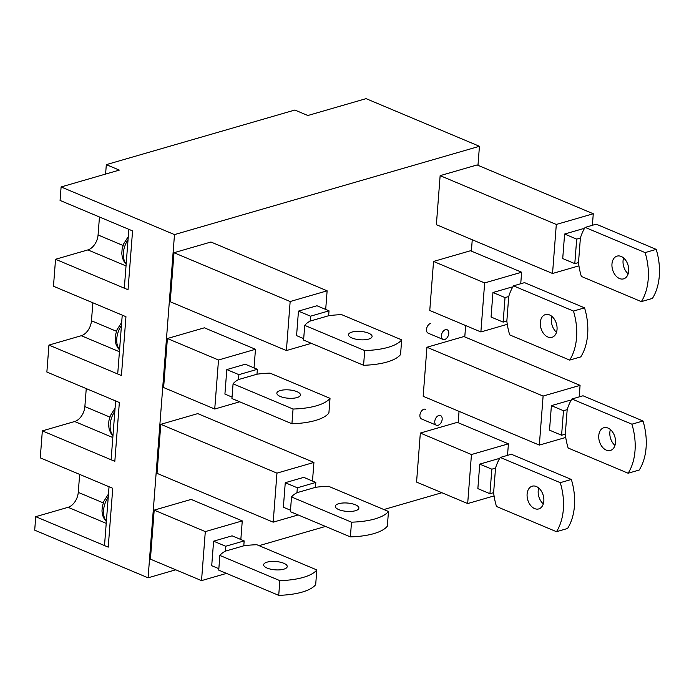 <?xml version="1.0" encoding="UTF-8"?>
<svg xmlns="http://www.w3.org/2000/svg" width="694" height="694" viewBox="0 0 694 694"><rect width="100%" height="100%" fill="white"/><g stroke="black" fill="none" stroke-linecap="round" stroke-linejoin="round"><path stroke-width="1.04" d="M99.459 216.988L98.071 234.98A13.143 8.432 -67.2 0 1 87.886 249.909L55.546 259.278L128.034 289.736L124.313 288.175L128.841 229.332L132.563 230.902L60.074 200.445L61.107 186.955L174.489 234.598L148.082 577.807L175.747 569.791M128.034 289.736L132.563 230.902L128.034 289.736M92.857 302.792L91.469 320.775A13.143 8.432 -67.2 0 1 81.285 335.714L48.944 345.083L121.433 375.541L117.711 373.971L122.239 315.137L125.952 316.698L53.473 286.24L55.546 259.278M121.433 375.541L125.952 316.698L121.433 375.541M444.689 339.479A5.257 3.375 -67.2 0 1 443.032 339.427A5.257 3.375 -67.2 0 1 441.566 334.456A5.257 3.375 -67.2 0 1 445.444 329.676A5.257 3.375 -67.2 0 1 447.11 329.737A5.257 3.375 -67.2 0 1 448.576 334.699A5.257 3.375 -67.2 0 1 444.689 339.479M438.088 425.283A5.257 3.375 -67.2 0 1 436.431 425.222A5.257 3.375 -67.2 0 1 434.964 420.26A5.257 3.375 -67.2 0 1 438.842 415.48A5.257 3.375 -67.2 0 1 440.508 415.533A5.257 3.375 -67.2 0 1 441.974 420.503A5.257 3.375 -67.2 0 1 438.088 425.283M79.654 474.392L78.266 492.384A13.143 8.432 -67.2 0 1 68.081 507.314L35.741 516.683L108.229 547.141L104.508 545.579L109.036 486.746L112.749 488.307L40.261 457.849L42.343 430.879L114.831 461.337L119.351 402.503L46.871 372.045L48.944 345.083M108.229 547.141L112.749 488.307L108.229 547.141M477.984 165.311L479.441 146.287L366.068 98.652L307.85 115.508L294.837 110.042L106.321 164.634L105.592 174.081M106.321 164.634L119.325 170.099L61.107 186.955M35.741 516.683L34.7 530.164L148.082 577.807M86.256 388.597L84.868 406.58A13.143 8.432 -67.2 0 1 74.683 421.518L42.343 430.879M421.596 418.994A5.257 3.375 -67.2 0 1 421.562 418.976A5.257 3.375 -67.2 0 1 420.096 414.014A5.257 3.375 -67.2 0 1 423.973 409.226A5.257 3.375 -67.2 0 1 425.63 409.287M428.215 333.198A5.257 3.375 -67.2 0 1 428.163 333.172A5.257 3.375 -67.2 0 1 426.697 328.21A5.257 3.375 -67.2 0 1 430.575 323.43L430.575 323.43M259.062 545.666L325.503 526.434M383.86 509.535L441.887 492.723M472.25 239.76L471.382 251.115M465.648 325.555L464.78 336.92M459.046 411.36L458.179 422.715M479.441 146.287L174.489 234.598M552.537 273.488L556.31 224.457L593.275 213.761L477.108 164.946L440.143 175.651L436.37 224.674L552.537 273.488L578.935 265.845M520.734 283.751L521.619 272.222L470.506 250.742L433.542 261.447L429.768 310.478L480.881 331.958L507.279 324.315M539.333 445.097L543.107 396.066L580.071 385.361L463.904 336.547L426.94 347.252L423.167 396.283L539.333 445.097L565.731 437.454M507.522 455.359L508.416 443.83L457.303 422.351L420.338 433.056L416.565 482.087L467.678 503.558L494.076 495.915M154.189 510.125L205.303 531.604L242.267 520.899L191.154 499.42L154.189 510.125L150.416 559.156L201.529 580.626L226.487 573.4M160.791 424.32L276.958 473.135L313.922 462.43L197.755 413.615L160.791 424.32L157.018 473.351L273.184 522.166L298.142 514.939M167.393 338.516L218.506 359.995L255.47 349.29L204.357 327.811L167.393 338.516L163.619 387.547L214.732 409.026L239.69 401.8M173.994 252.72L290.161 301.526L327.126 290.821L210.959 242.015L173.994 252.72L170.221 301.743L286.388 350.557L311.346 343.33M556.31 224.457L440.143 175.651M593.275 213.761L592.381 225.281M584.096 229.115L583.09 228.69L564.604 234.043L562.721 258.558L574.797 263.633L578.501 262.566L580.384 238.051A52.562 35.802 73.9 0 1 585.129 227.389L645.116 252.599A52.562 35.802 73.9 0 1 648.213 279.205A52.562 35.802 73.9 0 1 641.343 301.621L652.429 298.411A52.562 35.802 73.9 0 0 659.3 275.995A52.562 35.802 73.9 0 0 656.203 249.38L645.116 252.599M585.129 227.389L596.215 224.179L656.203 249.38M628.165 273.8A11.824 8.05 73.9 0 1 623.056 260.762A11.824 8.05 73.9 0 1 623.585 257.96M611.969 263.972A11.824 8.05 73.9 0 1 617.044 256.129A11.824 8.05 73.9 0 1 628.695 270.998A11.824 8.05 73.9 0 1 623.62 278.849A11.824 8.05 73.9 0 1 611.969 263.972M578.501 262.566A52.562 35.802 73.9 0 0 581.355 276.42L641.343 301.621M580.384 238.051L576.688 239.118L564.604 234.043M576.688 239.118L574.797 263.633M521.619 272.222L484.655 282.926L480.881 331.958M484.655 282.926L433.542 261.447M512.45 287.585L511.435 287.16L492.948 292.512L491.066 317.028L503.141 322.103L506.846 321.027L508.728 296.512A52.562 35.802 73.9 0 1 513.473 285.85L573.461 311.059A52.562 35.802 73.9 0 1 576.558 337.666A52.562 35.802 73.9 0 1 569.687 360.091L580.783 356.881A52.562 35.802 73.9 0 0 587.644 334.456A52.562 35.802 73.9 0 0 584.548 307.85L573.461 311.059M513.473 285.85L524.56 282.64L584.548 307.85M556.51 332.27A11.824 8.05 73.9 0 1 551.4 319.231A11.824 8.05 73.9 0 1 551.93 316.429M540.314 322.441A11.824 8.05 73.9 0 1 545.389 314.599A11.824 8.05 73.9 0 1 557.039 329.468A11.824 8.05 73.9 0 1 551.964 337.31A11.824 8.05 73.9 0 1 540.314 322.441M506.846 321.027A52.562 35.802 73.9 0 0 509.7 334.881L569.687 360.091M508.728 296.512L505.032 297.587L492.948 292.512M505.032 297.587L503.141 322.103M543.107 396.066L426.94 347.252M580.071 385.361L579.178 396.89M570.893 400.724L569.887 400.291L551.4 405.643L549.518 430.159L561.593 435.242L565.289 434.166L567.18 409.651A52.562 35.802 73.9 0 1 571.925 398.989L631.913 424.199A52.562 35.802 73.9 0 1 635.01 450.805A52.562 35.802 73.9 0 1 628.139 473.23L639.226 470.02A52.562 35.802 73.9 0 0 646.097 447.595A52.562 35.802 73.9 0 0 643 420.989L631.913 424.199M571.925 398.989L583.012 395.78L643 420.989M614.962 445.409A11.824 8.05 73.9 0 1 609.853 432.362A11.824 8.05 73.9 0 1 610.373 429.56M598.766 435.58A11.824 8.05 73.9 0 1 603.841 427.73A11.824 8.05 73.9 0 1 615.491 442.607A11.824 8.05 73.9 0 1 610.416 450.449A11.824 8.05 73.9 0 1 598.766 435.58M565.289 434.166A52.562 35.802 73.9 0 0 568.152 448.02L628.139 473.23M567.18 409.651L563.485 410.727L551.4 405.643M563.485 410.727L561.593 435.242M508.416 443.83L471.452 454.535L467.678 503.558M471.452 454.535L420.338 433.056M499.238 459.185L498.231 458.76L479.745 464.113L477.862 488.628L489.938 493.703L493.634 492.636L495.525 468.12A52.562 35.802 73.9 0 1 500.27 457.459L560.258 482.668A52.562 35.802 73.9 0 1 563.355 509.275A52.562 35.802 73.9 0 1 556.484 531.699L567.571 528.481A52.562 35.802 73.9 0 0 574.441 506.065A52.562 35.802 73.9 0 0 571.344 479.459L560.258 482.668M500.27 457.459L511.357 454.249L571.344 479.459M543.307 503.879A11.824 8.05 73.9 0 1 538.197 490.832A11.824 8.05 73.9 0 1 538.726 488.029M527.11 494.041A11.824 8.05 73.9 0 1 532.185 486.199A11.824 8.05 73.9 0 1 543.836 501.077A11.824 8.05 73.9 0 1 538.761 508.919A11.824 8.05 73.9 0 1 527.11 494.041M493.634 492.636A52.562 35.802 73.9 0 0 496.496 506.49L556.484 531.699M495.525 468.12L491.829 469.187L479.745 464.113M491.829 469.187L489.938 493.703M240.835 539.507L242.267 520.899M213.605 541.181L225.68 546.256L244.167 540.904L232.082 535.829L213.605 541.181L211.713 565.697L218.844 568.69M205.303 531.604L201.529 580.626M303.313 577.382A52.562 18.556 4.4 0 0 316.82 569.939L315.683 584.643A52.562 18.556 4.4 0 1 302.185 592.095A52.562 18.556 4.4 0 1 278.719 595.348L218.731 570.138L219.868 555.434L279.856 580.644A52.562 18.556 4.4 0 0 303.313 577.382M316.82 569.939L256.832 544.729A52.562 18.556 4.4 0 0 243.785 545.805L244.167 540.904M225.68 546.256L225.307 551.157L243.785 545.805M225.307 551.157A52.562 18.556 4.4 0 0 219.868 555.434M267.069 562.149A11.824 4.173 4.4 0 0 263.642 564.76A11.824 4.173 4.4 0 0 270.79 569.201A11.824 4.173 4.4 0 0 283.803 569.184A11.824 4.173 4.4 0 0 287.229 566.573A11.824 4.173 4.4 0 0 280.081 562.131A11.824 4.173 4.4 0 0 267.069 562.149M279.856 580.644L278.719 595.348M276.958 473.135L273.184 522.166M312.491 481.037L313.922 462.43M285.26 482.712L297.336 487.795L315.822 482.443L303.738 477.359L285.26 482.712L283.369 507.227L290.5 510.229M374.968 518.912A52.562 18.556 4.4 0 0 388.475 511.469L387.339 526.182A52.562 18.556 4.4 0 1 373.84 533.625A52.562 18.556 4.4 0 1 350.375 536.887L290.387 511.678L291.515 496.965L351.511 522.174A52.562 18.556 4.4 0 0 374.968 518.912M388.475 511.469L328.488 486.26A52.562 18.556 4.4 0 0 315.44 487.344L315.822 482.443M297.336 487.795L296.963 492.697L315.44 487.344M296.963 492.697A52.562 18.556 4.4 0 0 291.515 496.965M338.724 503.688A11.824 4.173 4.4 0 0 335.297 506.29A11.824 4.173 4.4 0 0 342.446 510.732A11.824 4.173 4.4 0 0 355.458 510.715A11.824 4.173 4.4 0 0 358.885 508.103A11.824 4.173 4.4 0 0 351.737 503.662A11.824 4.173 4.4 0 0 338.724 503.688M351.511 522.174L350.375 536.887M218.506 359.995L214.732 409.026M254.039 367.907L255.47 349.29M226.808 369.581L238.883 374.656L257.37 369.303L245.286 364.229L226.808 369.581L224.917 394.088L232.048 397.089M316.525 405.773A52.562 18.556 4.4 0 0 330.023 398.33L328.895 413.043A52.562 18.556 4.4 0 1 315.388 420.486A52.562 18.556 4.4 0 1 291.922 423.748L231.935 398.538L233.071 383.825L293.059 409.035A52.562 18.556 4.4 0 0 316.525 405.773M330.023 398.33L270.035 373.129A52.562 18.556 4.4 0 0 256.988 374.205L257.37 369.303M238.883 374.656L238.51 379.557L256.988 374.205M238.51 379.557A52.562 18.556 4.4 0 0 233.071 383.825M280.281 390.548A11.824 4.173 4.4 0 0 276.854 393.151A11.824 4.173 4.4 0 0 283.993 397.601A11.824 4.173 4.4 0 0 297.006 397.575A11.824 4.173 4.4 0 0 300.433 394.973A11.824 4.173 4.4 0 0 293.284 390.531A11.824 4.173 4.4 0 0 280.281 390.548M293.059 409.035L291.922 423.748M290.161 301.526L286.388 350.557M325.694 309.437L327.126 290.821M298.463 311.112L310.539 316.186L329.025 310.834L316.941 305.759L298.463 311.112L296.572 335.627L303.703 338.62M388.172 347.312A52.562 18.556 4.4 0 0 401.679 339.869L400.542 354.573A52.562 18.556 4.4 0 1 387.044 362.016A52.562 18.556 4.4 0 1 363.578 365.278L303.59 340.069L304.727 325.365L364.714 350.565A52.562 18.556 4.4 0 0 388.172 347.312M401.679 339.869L341.691 314.66A52.562 18.556 4.4 0 0 328.644 315.735L329.025 310.834M310.539 316.186L310.166 321.088L328.644 315.735M310.166 321.088A52.562 18.556 4.4 0 0 304.727 325.365M351.936 332.079A11.824 4.173 4.4 0 0 348.501 334.69A11.824 4.173 4.4 0 0 355.649 339.132A11.824 4.173 4.4 0 0 368.661 339.106A11.824 4.173 4.4 0 0 372.088 336.503A11.824 4.173 4.4 0 0 364.94 332.062A11.824 4.173 4.4 0 0 351.936 332.079M364.714 350.565L363.578 365.278M114.831 461.337L111.109 459.775L115.638 400.941L119.351 402.503L114.831 461.337M114.84 411.282A18.4 11.798 112.8 0 0 112.983 435.407M108.238 497.078A18.4 11.798 112.8 0 0 106.382 521.211M121.441 325.477A18.4 11.798 112.8 0 0 119.585 349.603M128.043 239.673A18.4 11.798 112.8 0 0 126.187 263.807M106.217 523.345L68.081 507.314M78.266 492.384L103.25 502.881M112.818 437.541L74.683 421.518M84.868 406.58L109.852 417.077M119.42 351.737L81.285 335.714M91.469 320.775L116.453 331.281M126.022 265.932L87.886 249.909M98.071 234.98L123.055 245.476M112.957 435.719L110.997 433.438L109.279 429.716L108.576 425.266L108.915 420.72L110.441 415.524L115.074 408.219M106.356 521.524L104.395 519.242L102.677 515.521L101.975 511.07L102.313 506.516L103.84 501.32L108.472 494.024M443.032 339.427L428.111 333.155M436.431 425.222L421.527 418.959M119.559 349.915L117.598 347.633L115.881 343.912L115.187 339.461L115.516 334.916L117.043 329.719L121.676 322.415M126.169 264.11L124.2 261.838L122.482 258.116L121.788 253.657L122.118 249.111L123.645 243.915L128.277 236.611"/></g></svg>
